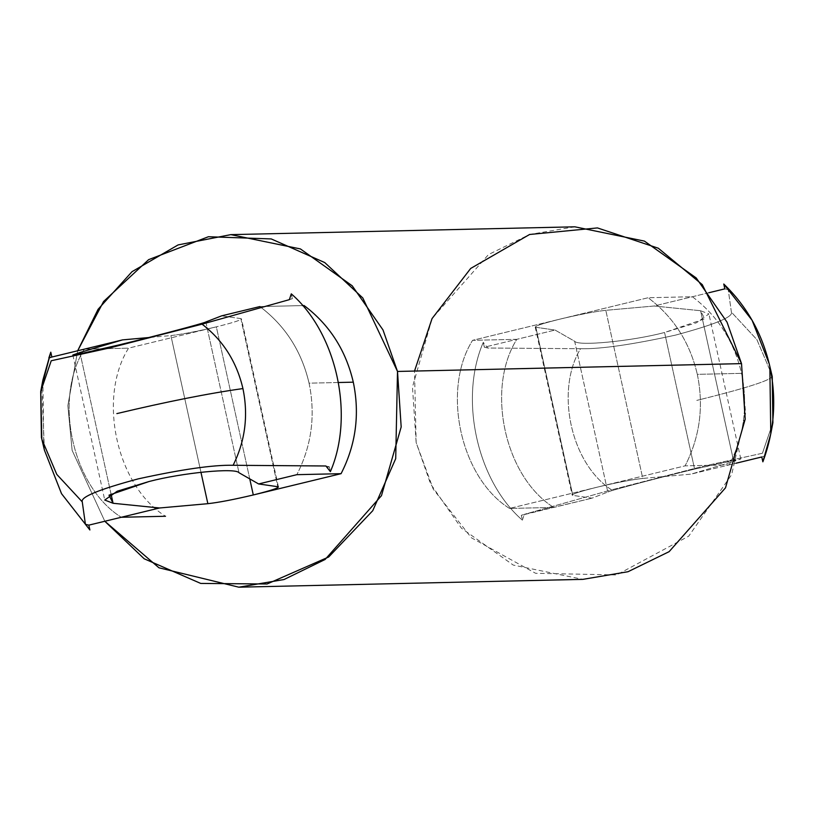 <?xml version="1.0" encoding="UTF-8"?>
<svg xmlns="http://www.w3.org/2000/svg" width="814" height="814" viewBox="0 0 814 814"><rect width="100%" height="100%" fill="white"/><g stroke="black" fill="none" stroke-linecap="round" stroke-linejoin="round"><path stroke-width="0.61" stroke-dasharray="4.07 3.05" d="M607.804 492.032C609.737 490.7 661.436 477.045 694.596 469.108L664.57 332.499C631.572 341.198 578.021 346.428 574.664 341.269L607.804 492.032L574.664 341.269L555.046 330.046L535.846 327.279C533.75 326.373 541.921 323.626 560.358 319.037C579.873 314.418 595.014 311.518 605.799 310.317L654.12 306.013L700.579 310.724L708.913 313.96L696.438 322.782L664.57 332.499L694.596 469.108L740.801 459.015L733.719 461.487L700.579 310.724L733.719 461.487L691.086 474.124L642.765 478.429L605.799 310.317L642.765 478.429C631.979 479.619 616.829 482.529 597.313 487.148C578.876 491.737 570.706 494.485 572.802 495.39L535.846 327.279L572.802 495.39L592.012 498.158L607.804 492.032L592.012 498.158L572.802 495.39C570.706 494.485 578.876 491.737 597.313 487.148L685.093 465.852L729.324 464.845C744.108 435.968 748.188 405.474 741.544 373.351L697.313 374.348C703.957 406.471 699.877 436.976 685.093 465.852C699.877 436.976 703.957 406.471 697.313 374.348L741.544 373.351C734.106 341.422 717.714 315.883 692.368 296.734L648.137 297.741C673.483 316.89 689.875 342.429 697.313 374.348C689.875 342.429 673.483 316.89 648.137 297.741L472.578 340.323L516.809 339.326C485.52 389.184 504.843 477.035 553.764 507.437L509.533 508.435C460.612 478.032 441.29 390.191 472.578 340.323C441.29 390.191 460.612 478.032 509.533 508.435L597.313 487.148C616.829 482.529 631.979 479.619 642.765 478.429L691.086 474.124L735.978 463.237L729.324 464.845L685.093 465.852L509.533 508.435L553.764 507.437C504.843 477.035 485.52 389.184 516.809 339.326L484.34 347.202L483.272 342.358C458.913 398.677 476.953 480.748 522.364 520.146L521.296 515.313L592.012 498.158L524.308 514.346L522.364 520.146C476.953 480.748 458.913 398.677 483.272 342.358L487.739 348.016L580.545 348.718C554.945 390.873 570.96 463.746 611.579 489.845L524.308 514.346L611.579 489.845C570.96 463.746 554.945 390.873 580.545 348.718C600.223 349.196 631.868 344.668 675.457 335.124C714.773 324.552 733.414 316.89 731.389 312.128L728.235 289.682L723.768 284.025L728.235 289.682L731.389 312.128L756.878 339.601L771.814 374.725L756.878 339.601L731.389 312.128C733.414 316.89 714.773 324.552 675.457 335.124C631.868 344.668 600.223 349.196 580.545 348.718L487.739 348.016L484.34 347.202L516.809 339.326L472.578 340.323L648.137 297.741L692.368 296.734C717.714 315.883 734.106 341.422 741.544 373.351C748.188 405.474 744.108 435.968 729.324 464.845L691.086 474.124L733.719 461.487L735.622 459.717L694.596 469.108C661.436 477.045 609.737 490.7 607.804 492.032M762.423 453.256L772.903 422.67L762.423 453.256L704.232 466.005L611.579 489.845L704.232 466.005L762.423 453.256M762.86 461.813L764.804 456.003L761.792 456.969L764.804 456.003L762.86 461.813M249.766 478.897L216.341 326.852C196.825 331.471 181.675 334.381 170.899 335.572L200.946 472.242L170.899 335.572L148.657 337.556L170.899 335.572C181.675 334.381 196.825 331.471 216.341 326.852L249.766 478.897M338.604 382.509L309.066 383.17C315.71 415.293 311.63 445.797 296.845 474.674C311.63 445.797 315.71 415.293 309.066 383.17L338.604 382.509M41.707 438.715L44.424 450.193M42.867 380.148L43.814 447.517L41.422 437.454L40.7 391.585M240.852 318.61L221.642 315.842L240.852 318.61C242.948 319.515 234.778 322.263 216.341 326.852L128.561 348.148L84.33 349.155C53.042 399.013 72.365 486.864 121.286 517.266C72.365 486.864 53.042 399.013 84.33 349.155L128.561 348.148C97.273 398.005 116.595 485.856 165.517 516.259C116.595 485.856 97.273 398.005 128.561 348.148L216.341 326.852C234.778 322.263 242.948 319.515 240.852 318.61L277.808 486.721L240.852 318.61L241.493 318.905L278.449 487.016M44.414 450.152L41.799 386.375M302.421 305.596L259.89 306.563C285.236 325.712 301.628 351.251 309.066 383.17C301.628 351.251 285.236 325.712 259.89 306.563L302.421 305.596M289.438 299.399L292.358 298.687L291.29 293.854L292.358 298.687L289.438 299.399M330.382 471.642L329.314 466.798L326.994 467.368L329.314 466.798L325.915 465.984L329.314 466.798L330.382 471.642M111.04 494.027L80.22 353.846L111.04 494.027M205.85 321.968L239.001 472.731L205.85 321.968M708.841 292.745L654.12 306.013L605.799 310.317C595.014 311.518 579.873 314.418 560.358 319.037C541.921 323.626 533.75 326.373 535.846 327.279L555.046 330.046L516.809 339.326L555.046 330.046L574.664 341.269C578.021 346.428 631.572 341.198 664.57 332.499L704.649 318.834L700.579 310.724L654.12 306.013L708.841 292.745M772.232 376.546C770.013 380.576 744.861 388.532 696.784 400.407C744.861 388.532 770.013 380.576 772.232 376.546M77.676 350.763L67.857 405.626L72.131 450.376L104.813 521.255L72.131 450.376L67.857 405.626L77.676 350.763M574.826 226.811L529.66 234.463L488.553 254.517L432.173 318.345L412.474 387.026L416.147 442.551L430.657 484.065L461.446 528.205L513.237 565.069L582.844 579.365M741.523 363.624L745.593 413.319L731.654 474.633L688.736 536.151L616.615 574.938L535.612 573.29L471.357 537.769L433.231 489.092L416.147 442.551L414.519 371.062M522.364 520.146L524.308 514.346L521.296 515.313L522.364 520.146M724.836 288.858L728.235 289.682L724.836 288.858M483.272 342.358L484.34 347.202L487.739 348.016L483.272 342.358M289.346 299.654L292.358 298.687L289.346 299.654M72.853 354.985L104.741 500.04M771.814 374.725L772.232 376.556M740.801 459.015L708.913 313.96M535.205 326.984L572.171 495.095"/><path stroke-width="1.22" d="M772.232 376.546L772.903 422.659L772.232 376.546L769.841 366.483L770.787 433.852L762.86 461.813C774.419 430.82 776.749 399.033 769.841 366.483C762.464 334.045 747.099 306.552 723.768 284.025L724.836 288.858L708.841 292.745L724.836 288.858L723.768 284.025L752.126 320.319L769.23 363.807L772.242 376.567L772.903 422.659L770.817 433.669M207.855 503.683C218.64 502.482 233.781 499.582 253.296 494.963L249.766 478.897L253.296 494.963C271.734 490.374 279.904 487.627 277.808 486.721L258.608 483.954L239.001 472.731C235.633 467.572 182.082 472.802 149.084 481.501L117.216 491.218L104.741 500.04L113.075 503.276L111.04 494.027L113.075 503.276L159.534 507.987L207.855 503.683L200.946 472.242L207.855 503.683L159.534 507.987L88.818 525.142L89.886 529.975L85.419 524.318L82.265 501.872L56.776 474.399L41.84 439.275L56.776 474.399L82.265 501.872C80.24 497.11 98.891 489.448 138.197 478.876C181.787 469.332 213.431 464.804 233.109 465.282C245.218 440.995 248.484 415.425 242.928 388.573C208.954 393.325 166.931 401.668 116.87 413.593C166.931 401.668 208.954 393.325 242.928 388.573C236.711 361.884 223.097 340.405 202.076 324.155L109.422 347.995L51.231 360.744L40.751 391.341L51.231 360.744L109.422 347.995L202.076 324.155C223.097 340.405 236.711 361.884 242.928 388.573C248.484 415.425 245.218 440.995 233.109 465.282L325.915 465.984L330.382 471.642C354.741 415.323 336.701 333.252 291.29 293.854L289.346 299.654L202.076 324.155L289.346 299.654L291.29 293.854C336.701 333.252 354.741 415.323 330.382 471.642L325.915 465.984L233.109 465.282C213.431 464.804 181.787 469.332 138.197 478.876C98.891 489.448 80.24 497.11 82.265 501.872L85.419 524.318L88.818 525.142L121.286 517.266L165.517 516.259L121.286 517.266L159.534 507.987L113.075 503.276L109.005 495.166L149.084 481.501C182.082 472.802 235.633 467.572 239.001 472.731L258.608 483.954L277.808 486.721C279.904 487.627 271.734 490.374 253.296 494.963L341.076 473.677C355.86 444.79 359.941 414.295 353.296 382.173L338.604 382.509L353.296 382.173C345.858 350.244 329.467 324.705 304.121 305.565L302.421 305.596L304.121 305.565C329.467 324.705 345.858 350.244 353.296 382.173C359.941 414.295 355.86 444.79 341.076 473.677L253.296 494.963C233.781 499.582 218.64 502.482 207.855 503.683M296.845 474.674L341.076 473.677L296.845 474.674L258.608 483.954L296.845 474.674M40.7 391.585L41.422 437.454L44.424 450.173L61.528 493.681L89.886 529.975L61.518 493.671L44.414 450.152M41.799 386.375L50.794 352.187L51.862 357.031L48.85 357.997L50.794 352.187L42.867 380.148M51.862 357.031L84.33 349.155L51.862 357.031L50.794 352.187L48.85 357.997L51.862 357.031M259.89 306.563L221.642 315.842L205.85 321.968L221.642 315.842L259.89 306.563M80.22 353.846L79.935 352.513L72.853 354.985L86.701 352.462L119.058 344.892C152.218 336.955 203.917 323.3 205.85 321.968C203.917 323.3 152.218 336.955 119.058 344.892L78.032 354.283L79.935 352.513L80.22 353.846M278.449 487.016L277.808 486.721M148.657 337.556L122.568 339.876L79.935 352.513L122.568 339.876L84.33 349.155L122.568 339.876L148.657 337.556M735.978 463.237L761.792 456.969L762.86 461.813L761.792 456.969L735.978 463.237M238.828 587.189L582.844 579.365L628.011 571.723L669.118 551.668L725.498 487.84L745.197 419.159L741.523 363.624L397.507 371.449L362.8 297.955L324.745 262.566L271.235 238.929L208.435 236.732L148.647 259.646L103.592 301.495L77.676 350.763L98.087 309.3L132.01 271.683L178.093 244.922L230.81 234.636L300.417 248.931L352.208 285.795L382.997 329.935L397.507 371.449L401.18 426.974L381.481 495.655L325.101 559.483L283.994 579.537L238.828 587.189L158.964 567.796L104.813 521.255L144.2 558.791L200.722 583.424L267.063 583.994L328.683 556.99L372.741 510.714L395.706 458.658L397.507 371.449L741.523 363.624L727.014 322.12L696.224 277.971L644.434 241.107L574.826 226.811L230.81 234.636M414.519 371.062L432.041 318.6L470.685 268.447L529.599 234.483L597.445 227.92L658.292 248.209L702.268 284.625L741.523 363.624M85.419 524.318L89.886 529.975L88.818 525.142L85.419 524.318M41.84 439.275L40.751 391.341L42.837 380.331M771.814 374.725L769.23 363.827"/></g></svg>
